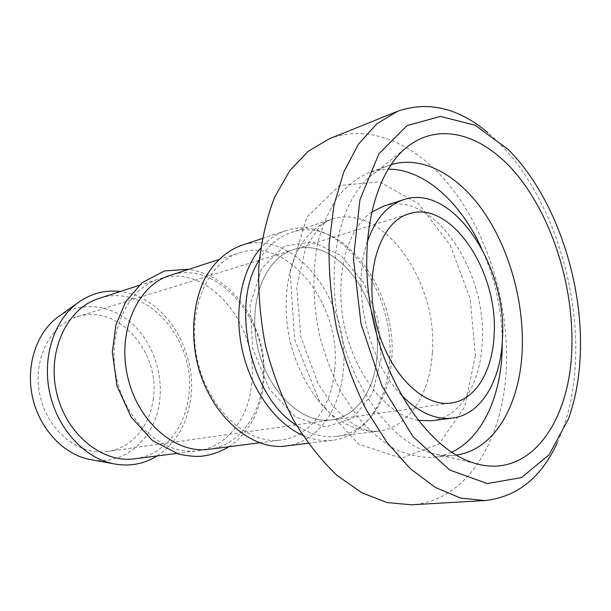 <?xml version="1.0" encoding="UTF-8"?>
<svg xmlns="http://www.w3.org/2000/svg" width="611" height="611" viewBox="0 0 611 611"><rect width="100%" height="100%" fill="white"/><g stroke="black" fill="none" stroke-linecap="round" stroke-linejoin="round"><path stroke-width="0.46" stroke-dasharray="3.06 2.29" d="M302.651 435.292C312.947 439.798 323.013 441.448 332.85 440.256C364.347 436.651 386.862 402.809 389.482 362.018C396.661 291.271 339.029 211.902 285.872 230.683C276.462 233.807 268.069 239.596 260.683 248.066M376.934 356.893C382.967 299.359 336.249 235.098 293.631 249.578C265.067 257.804 247.379 302.063 257.643 347.063C267.572 392.14 302.46 424.614 331.796 419.856C356.664 416.565 374.688 389.696 376.934 356.893C374.688 389.696 356.664 416.565 331.796 419.856C302.46 424.614 267.572 392.14 257.643 347.063C247.379 302.063 265.067 257.804 293.631 249.578C336.249 235.098 382.967 299.359 376.934 356.893M153.14 399.747C161.273 352.883 118.007 302.88 77.154 316.781C49.835 324.823 32.047 360.696 40.082 395.836C47.811 431.045 79.216 455.89 107.353 451.498C131.151 448.344 149.687 426.348 153.14 399.747M92.124 459.869C125.522 465.445 155.232 437.697 159.54 401.74C163.397 373.222 152.445 341.946 131.823 323.349C111.217 304.813 82.004 300.833 59.809 315.711M157.149 455.936C175.922 443.204 187.096 424.149 190.67 398.769C197.88 350.279 163.863 296.083 120.291 291.508M134.756 458.808C163.007 455.409 184.743 428.96 188.547 397.127C197.636 341.473 146.8 281.64 98.814 298.474M251.503 385.358C260.019 326.236 207.9 261.836 159.028 278.952C127.019 288.705 106.436 333.759 116.686 378.66C126.584 423.644 164.435 455.6 197.544 450.758C226.33 447.29 248.035 419.207 251.503 385.358M208.802 449.314C237.664 445.839 259.339 417.466 262.738 383.25C271.139 323.517 218.822 258.3 169.827 275.446M334.66 369.8C342.191 306.172 288.774 235.64 239.26 252.939C206.808 262.745 186.302 311.373 197.513 360.543C208.366 409.79 247.669 445.014 281.197 440.027C310.38 436.514 331.75 406.307 334.66 369.8M285.872 445.984C317.308 442.387 340.205 409.798 343.222 370.572C351.111 302.453 294.013 226.773 240.948 245.561M557.377 442.662L562.754 429.594C570.857 406.85 575.165 381.745 575.684 354.258C577.349 276.859 546.807 190.166 498.332 142.187L487.891 132.663M329.26 138.827C372.496 121.994 421.529 146.854 455.485 193.107C489.434 239.795 508.512 305.324 506.397 365.668C504.243 438.194 467.652 501.593 411.302 504.801M259.331 259.835C267.824 245.843 278.479 236.732 291.302 232.486C342.679 214.453 398.525 291.615 391.598 360.391C389.077 399.976 367.356 432.741 336.989 436.315C323.586 437.942 310.06 434.253 296.411 425.225M381.142 358.611L372.42 393.606L352.944 418.207L325.686 427.036L295.655 417.038L269.245 389.07L252.71 348.66L250.098 305.019L261.76 268.214L284.474 245.981L312.832 241.933L341.007 255.52L363.988 283.191L378.102 319.622L381.142 358.611M401.228 394.874C367.669 360.742 351.302 287.728 367.074 242.536M383.578 206.151C432.741 189.066 487.372 270.726 482.209 342.198C480.62 383.349 460.671 417.237 431.679 420.735M418.092 420.36C387.809 415.419 355.686 376.429 344.803 327.527C333.766 278.654 346.177 229.69 371.45 212.284M451.582 452.239L442.517 455.577L432.962 457.341C420.414 457.677 407.56 454.836 394.393 448.81C381.295 440.928 368.83 430.06 357 416.206L341.075 392.025C331.788 373.764 324.464 354.189 319.095 333.293C312.641 301.59 312.32 269.848 317.972 242.124C322.761 224.55 329.39 209.397 337.875 196.681C347.208 185.607 357.618 177.549 369.113 172.501L378.499 170.018L388.13 169.163M481.124 247.44C494.78 277.394 501.83 308.838 502.273 341.755M456.112 455.05L453.973 455.302C446.504 456.027 438.805 455.248 430.87 452.957C392.949 442.356 353.716 391.384 339.724 328.665C325.602 265.976 339.326 203.127 369.09 177.358C375.284 171.897 381.913 167.903 388.978 165.375L391.017 164.687M475.373 355.495L464.765 406.85L439.072 443.884L401.534 458.227L358.619 444.166L319.668 401.847L294.632 339.533L290.202 272.414L306.943 217.104L339.502 185.492L379.507 181.841L418.642 203.875L450.376 245.454L470.195 298.787L475.373 355.495M432.298 352.822C430.152 393.736 408.835 427.57 378.515 431.122C363.354 432.298 348.133 427.127 332.858 415.617C313.229 398.891 297.229 371.114 289.759 339.853C283.168 308.402 285.788 276.455 296.411 252.954C305.042 236.174 317.132 224.703 331.078 219.448C382.356 201.47 438.553 281.816 432.298 352.822M107.353 451.498L451.384 403M77.154 316.781L408.965 213.781M176.541 453.446L197.544 450.758M138.888 285.482L159.028 278.952M228.766 446.756L234.884 442.272C237.534 440.493 241.91 435.712 248.005 427.929C256.513 415.358 261.699 400.892 263.555 384.533C264.754 363.125 264.662 348.125 251.785 319.316C237.167 291.119 216.233 274.423 188.975 269.245M259.499 442.815L281.197 440.027M218.448 259.69L239.26 252.939M308.127 443.273L332.85 440.256M262.226 238.511L285.872 230.683M508.115 149.474L498.332 142.187M568.49 418.825L562.754 429.594M336.989 436.315L378.537 431.114C363.851 432.649 348.27 423.721 331.796 404.329L318.117 383.677L300.826 336.951L296.747 287.384L305.699 247.127L319.904 226.131L325.472 222.007L331.086 219.448L291.302 232.486M388.978 165.375L369.113 172.501M453.973 455.302L432.962 457.341M430.87 452.957L474.991 463.359M369.09 177.358L404.551 149.122"/><path stroke-width="0.92" d="M260.683 248.066C241.398 270.314 233.57 311.106 242.391 350.485C251.22 389.856 275.714 423.408 302.651 435.292M59.809 315.711L57.228 317.56C36.194 333.377 25.547 366.279 32.574 397.517C39.555 428.762 63.223 453.981 89 459.304L92.124 459.869M120.291 291.508C104.718 289.683 90.352 293.601 77.177 303.262C53.768 320.851 41.876 358.115 49.873 393.637C57.808 429.182 84.471 457.799 113.15 463.711C129.181 466.827 143.852 464.238 157.149 455.936M138.888 285.482L98.814 298.474C67.393 308.104 46.978 350.424 56.51 392.155C65.705 433.963 102.236 463.512 134.756 458.808L176.541 453.446M218.448 259.69L169.827 275.446C137.735 285.222 117.144 330.757 127.523 376.231C137.544 421.789 175.609 454.179 208.802 449.314L259.499 442.815M262.226 238.511L240.948 245.561C226.582 250.961 214.049 262.18 204.975 278.303C193.771 300.849 190.586 331.109 196.757 360.711C208.374 413.418 250.235 451.078 285.872 445.984L308.127 443.273M580.45 348.415C579.992 374.192 576.013 397.662 568.49 418.825L549.09 454.783L521.42 477.603L487.303 483.561L449.772 470.05L413.021 436.628L381.921 385.923L361.032 323.891L353.441 258.873L359.917 199.744L378.889 153.835L407.063 125.591L440.455 116.418L475.221 125.24L508.115 149.474C553.176 194.107 581.939 275.821 580.45 348.415M487.891 132.663C458.219 107.811 428.082 100.693 397.471 111.317L376.674 123.926L358.481 144.165L343.901 171.645L333.858 205.479L329.092 244.301C328.642 272.101 331.208 300.444 336.798 329.321C344.069 357.825 353.845 384.548 366.119 409.492L387.007 442.563L410.531 468.874L435.444 487.502L460.541 498.041L484.722 500.569C516.944 497.11 541.163 477.802 557.377 442.662M484.722 500.569L411.302 504.801L386.908 502.525L361.796 492.741L337.058 475.404C321.08 460.243 306.562 441.814 293.486 420.093C281.587 396.852 272.223 371.931 265.38 345.33C260.21 318.354 258.041 291.821 258.881 265.724C261.432 240.505 266.694 217.631 274.667 197.109L289.645 170.866L308.173 151.299L329.26 138.827L397.471 111.317M571.927 344.1C571.514 419.131 531.211 480.139 474.991 463.359C433.55 451.773 389.451 393.369 373.336 321.134C357.068 248.929 372.015 177.282 404.551 149.122C438.797 119.26 485.371 134.848 518.907 177.114C552.55 219.7 572.927 285.001 571.927 344.1M296.411 425.225C250.571 397.119 229.881 304.82 259.331 259.835M494.123 334.446C492.833 370.434 475.916 399.754 451.384 403C422.461 407.82 386.648 371.076 375.513 320.645C364.057 270.283 380.76 221.762 408.965 213.781C450.994 199.507 498.416 271.49 494.123 334.446M367.074 242.536C375.009 219.464 387.168 205.174 403.565 199.675C452.522 182.674 507.214 265.884 502.441 338.418C501.066 380.195 481.392 414.579 452.522 418.061C435.345 420.085 418.245 412.356 401.228 394.874M452.522 418.061L431.679 420.735L418.092 420.36M371.45 212.284L383.578 206.151L403.565 199.675M502.273 341.755L502.105 351.44C500.424 397.669 481.835 438.232 451.582 452.239M388.13 169.163C423.828 168.88 460.236 201.867 481.124 247.44M391.017 164.687C422.865 154.995 458.792 175.502 484.088 212.345C509.353 249.464 523.734 300.971 522.268 347.88C520.778 403.061 495.223 449.902 456.112 455.05M89 459.304L113.15 463.711M57.228 317.56L77.177 303.262M188.975 269.245L164.382 270.971L141.996 282.771L125.774 301.689L115.998 324.777L112.325 351.936L116.991 385.969L131.029 416.901L152.49 440.584L178.511 454.042C187.76 456.02 195.39 456.753 201.416 456.249C211.253 455.088 220.372 451.919 228.766 446.756"/></g></svg>
